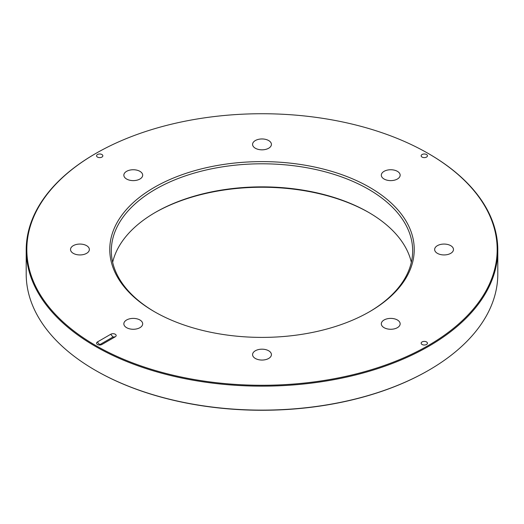 <?xml version="1.0" encoding="UTF-8"?>
<svg xmlns="http://www.w3.org/2000/svg" width="524" height="524" viewBox="0 0 524 524"><rect width="100%" height="100%" fill="white"/><g stroke="black" fill="none" stroke-linecap="round" stroke-linejoin="round"><path stroke-width="0.79" d="M422.075 154.521A3.137 1.814 180 0 1 426.516 154.521A3.137 1.814 180 0 1 426.516 157.089A3.137 1.814 180 0 1 422.075 157.089A3.137 1.814 180 0 1 422.075 154.521M99.684 344.7L112.955 337.037L110.734 334.273L112.961 336.998L115.175 336.84A3.137 1.814 180 0 0 115.241 334.233A3.137 1.814 180 0 0 110.734 334.273L97.418 341.962A3.137 1.814 180 0 0 97.484 344.491A3.137 1.814 180 0 0 101.853 344.523L101.853 344.523C100.379 345.205 98.905 344.347 97.418 341.962M112.955 337.037L115.175 336.84L101.859 344.523M139.921 319.987A9.419 5.437 180 0 1 142.679 323.832A9.419 5.437 180 0 1 133.266 329.269A9.419 5.437 180 0 1 123.847 323.832A9.419 5.437 180 0 1 129.657 318.808A9.419 5.437 180 0 1 139.921 319.987M262 349.181A9.419 5.437 180 0 1 271.419 354.617A9.419 5.437 180 0 1 262 360.054A9.419 5.437 180 0 1 252.581 354.617A9.419 5.437 180 0 1 262 349.181M384.079 319.987A9.419 5.437 180 0 1 394.343 318.808A9.419 5.437 180 0 1 400.153 323.832A9.419 5.437 180 0 1 390.734 329.269A9.419 5.437 180 0 1 381.321 323.832A9.419 5.437 180 0 1 384.079 319.987M434.645 249.503A9.419 5.437 180 0 1 444.064 244.066A9.419 5.437 180 0 1 453.476 249.503A9.419 5.437 180 0 1 444.064 254.939A9.419 5.437 180 0 1 434.645 249.503M384.079 179.025A9.419 5.437 180 0 1 381.321 175.18A9.419 5.437 180 0 1 390.734 169.743A9.419 5.437 180 0 1 400.153 175.18A9.419 5.437 180 0 1 394.343 180.204A9.419 5.437 180 0 1 384.079 179.025M262 149.831A9.419 5.437 180 0 1 252.581 144.395A9.419 5.437 180 0 1 262 138.958A9.419 5.437 180 0 1 271.419 144.395A9.419 5.437 180 0 1 262 149.831M139.921 179.025A9.419 5.437 180 0 1 129.657 180.204A9.419 5.437 180 0 1 123.847 175.18A9.419 5.437 180 0 1 133.266 169.743A9.419 5.437 180 0 1 142.679 175.18A9.419 5.437 180 0 1 139.921 179.025M89.355 249.503A9.419 5.437 180 0 1 79.936 254.939A9.419 5.437 180 0 1 70.524 249.503A9.419 5.437 180 0 1 79.936 244.066A9.419 5.437 180 0 1 89.355 249.503M95.709 345.512A235.171 135.775 0 0 0 428.291 345.512A235.171 135.775 0 0 0 428.291 153.499A235.171 135.775 0 0 0 95.709 153.499A235.171 135.775 0 0 0 95.709 345.512M154.351 311.656L154.351 311.656A152.242 87.894 180 0 1 154.351 187.356A152.242 87.894 180 0 1 369.649 187.356A152.242 87.894 180 0 1 369.649 311.656A152.242 87.894 180 0 1 154.351 311.656M426.516 341.923A3.137 1.814 180 0 1 426.516 344.491A3.137 1.814 180 0 1 422.075 344.491A3.137 1.814 180 0 1 422.075 341.923A3.137 1.814 180 0 1 426.516 341.923M97.484 157.089A3.137 1.814 180 0 1 97.484 154.521A3.137 1.814 180 0 1 101.925 154.521A3.137 1.814 180 0 1 101.925 157.089A3.137 1.814 180 0 1 97.484 157.089M369.093 212.665A152.242 87.894 0 0 0 154.907 212.665M428.291 153.499L428.737 153.755A235.8 136.135 180 0 1 497.8 250.02A235.8 136.135 180 0 1 352.239 375.793A235.8 136.135 180 0 1 95.263 346.279A235.8 136.135 180 0 1 26.2 250.02A235.8 136.135 180 0 1 95.263 153.755L95.709 153.499M26.2 250.02L26.2 273.98A235.8 136.135 0 0 0 95.263 370.245A235.8 136.135 0 0 0 428.737 370.245A235.8 136.135 0 0 0 497.8 273.98L497.8 250.02M95.263 370.245L95.709 370.501A235.171 135.775 180 0 0 428.291 370.501L428.737 370.245M112.66 262.321A150.67 86.991 180 0 1 155.458 212.344A150.67 86.991 180 0 1 368.542 212.344L368.542 212.344A150.67 86.991 180 0 1 411.34 262.321M369.093 311.977A150.67 86.991 0 0 0 412.67 250.786A150.67 86.991 0 0 0 368.542 189.275A150.67 86.991 0 0 0 204.34 170.418A150.67 86.991 0 0 0 111.33 250.786A150.67 86.991 0 0 0 154.907 311.977"/></g></svg>
